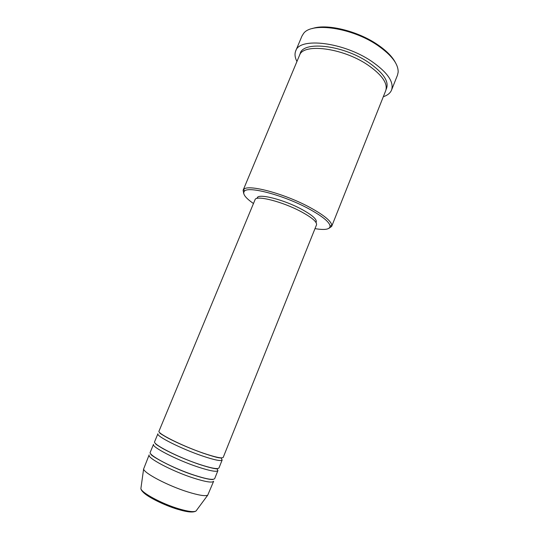 <?xml version="1.0" encoding="UTF-8"?>
<svg xmlns="http://www.w3.org/2000/svg" width="539" height="539" viewBox="0 0 539 539"><rect width="100%" height="100%" fill="white"/><g stroke="black" fill="none" stroke-linecap="round" stroke-linejoin="round"><path stroke-width="0.81" d="M203.297 453.151C215.526 457.288 222.169 458.689 223.22 457.362L316.521 224.824C317.154 221.994 312.027 217.608 301.139 211.679C282.389 201.559 255.83 194.896 255.041 199.733L158.998 431.153C156.856 433.215 182.276 445.982 203.297 453.151M222.162 460.003L218.975 467.94C217.844 469.469 211.133 468.209 198.837 464.16C177.708 457.133 152.348 444.075 154.632 441.684L157.914 433.78C155.731 435.93 181.138 448.765 202.186 455.9C214.428 460.016 221.091 461.384 222.162 460.003L221.253 458.352M221.024 458.137L220.667 457.833M217.911 470.594L214.711 478.565C213.498 480.289 206.713 479.171 194.357 475.209C173.127 468.324 147.821 454.977 150.246 452.255L153.534 444.318C151.216 446.797 176.563 459.922 197.719 466.915C210.028 470.945 216.759 472.171 217.911 470.594L217.096 468.842M193.238 477.978C205.608 481.92 212.413 483.005 213.646 481.226L207.731 495.173C205.191 496.352 198.487 495.253 187.606 491.871C167.872 485.706 143.987 473.148 143.617 469.004L149.148 454.903C146.682 457.712 171.975 471.133 193.238 477.978M314.992 228.63C324.869 230.281 329.902 229.439 330.09 226.104C329.464 221.98 322.342 216.2 308.726 208.748C283.952 195.28 248.391 185.874 244.45 191.15C242.247 193.669 245.252 197.793 253.465 203.52M243.749 193.649L243.109 190.267L243.736 189.391C247.751 183.887 284.397 193.528 309.905 207.434C323.919 215.115 331.229 221.084 331.829 225.342L331.667 226.407L328.844 228.381M312.297 28.58C326.297 23.393 357.485 30.797 377.563 44.622C386.295 50.578 392.23 56.528 395.356 62.477M391.563 90.047L397.486 75.143L398.153 72.206C398.436 64.101 391.664 55.207 377.839 45.519C352.162 27.657 311.401 21.823 303.497 33.573L301.921 36.14L295.716 50.935C299.388 37.009 343.35 42.029 371.499 61.237C387.46 72.354 394.144 81.955 391.563 90.047C390.29 93.099 387.541 95.322 383.31 96.724M243.109 190.267L299.468 55.45C302.79 42.999 342.211 47.627 367.517 64.774C381.949 74.753 388.019 83.377 385.729 90.653L331.667 226.407M257.022 198.419L257.258 197.847C258.06 193.144 283.548 199.484 301.51 209.213C311.96 214.926 316.871 219.164 316.252 221.927L316.022 222.492M296.949 61.48C294.9 57.518 294.496 54.008 295.716 50.935M177.574 509.267C163.89 505.151 147.1 496.715 143.017 492.026M141.029 487.519L140.888 488.55C141.178 492.599 161.484 503.621 178.436 508.701C187.801 511.491 193.663 512.272 196.007 511.039L196.62 510.204M300.034 54.351C301.409 40.587 342.191 44.461 368.487 62.369C383.795 73.068 389.663 82.103 386.092 89.474M207.731 495.173L196.007 511.039C193.198 512.744 187.154 512.171 177.877 509.321C161.161 504.214 141.198 493.865 140.888 488.55L143.617 469.004M160.157 432.985L159.746 432.979C160.481 433.356 157.786 432.265 167.609 437.877C178.153 443.395 189.957 448.475 203.014 453.124C211.234 455.893 216.698 457.476 219.4 457.874L221.111 457.86M155.501 443.449L155.38 443.509C156.451 444.318 153.474 442.991 162.98 448.677C173.74 454.478 185.591 459.626 198.547 464.126C215.176 469.644 218.046 468.849 217.163 468.728L217.116 468.593M150.994 454.087C148.703 454.714 173.167 468.62 194.06 475.176C210.028 480.404 213.862 479.609 212.892 479.353M244.45 191.15L243.736 189.391M330.09 226.104L331.829 225.342"/></g></svg>
